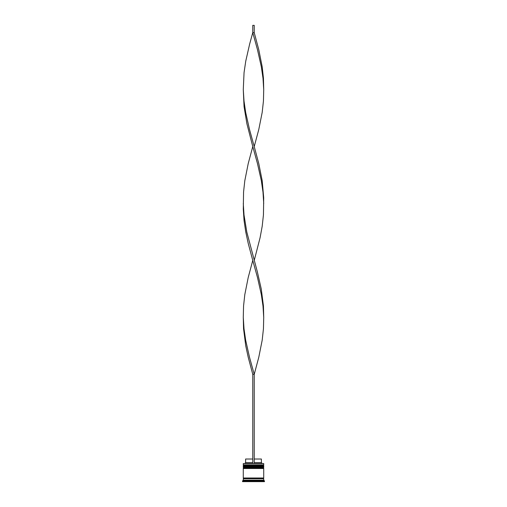 <?xml version="1.0" encoding="UTF-8"?>
<svg xmlns="http://www.w3.org/2000/svg" width="507" height="507" viewBox="0 0 507 507"><rect width="100%" height="100%" fill="white"/><g stroke="black" fill="none" stroke-linecap="round" stroke-linejoin="round"><path stroke-width="0.76" d="M263.722 465.737L243.278 465.737A0.437 0.437 0 0 1 243.715 465.299L243.278 464.856L263.722 464.856L263.285 465.299L243.715 465.299L263.285 465.299A0.437 0.437 0 0 1 263.722 465.737L263.722 465.882A0.437 0.437 0 0 1 263.285 466.32M243.715 466.32A0.437 0.437 0 0 1 243.278 465.882L263.722 465.882M263.722 467.923L243.278 467.923A0.437 0.437 0 0 1 243.715 467.486L243.278 467.048L263.722 467.048L263.285 467.486L243.715 467.486L263.285 467.486A0.437 0.437 0 0 1 263.722 467.923L263.722 468.069A0.437 0.437 0 0 1 263.285 468.506M243.715 468.506A0.437 0.437 0 0 1 243.278 468.069L263.722 468.069M243.354 478.728A0.368 0.368 0 0 0 243.715 478.367A0.368 0.368 0 0 0 243.354 478M263.646 478.728A0.368 0.368 0 0 1 263.285 478.367A0.368 0.368 0 0 1 263.646 478M243.278 463.544L263.722 463.544L243.278 463.544L243.278 464.856M243.278 480.192L243.278 478.728L263.722 478.728L263.722 480.192L243.278 480.192L242.549 480.921L242.549 481.65L264.451 481.65L264.451 480.921L242.549 480.921M263.722 480.192L264.451 480.921M263.722 463.544L263.722 464.856M263.722 467.048L263.722 466.32L243.278 466.32L243.278 467.048M263.722 468.506L243.278 468.506L243.278 478L263.722 478L263.722 468.506M254.229 459.019L261.384 459.019L261.384 462.669L262.113 463.398M261.384 462.669L254.229 462.669M252.771 462.669L245.616 462.669L244.887 463.398M252.771 459.019L245.616 459.019L245.616 462.669M254.229 463.398L254.229 374.331L252.771 374.331L248.208 357.245L245.756 345.856L243.556 328.77L243.278 317.382L243.556 305.994L244.805 294.605L248.208 277.519L252.771 260.433L248.208 243.354L245.756 231.965L244.063 220.57L243.29 209.182L243.556 192.102L244.805 180.714L248.208 163.628L252.771 146.542L246.903 123.765L244.063 106.679L243.278 89.6L244.063 72.514L245.756 61.125L249.647 44.039L252.771 32.651L254.229 32.651L258.792 49.737L262.195 66.816L263.444 78.205L263.722 89.6L262.994 78.205L261.339 66.816L257.493 49.737L252.771 32.651L252.771 25.35L254.229 25.35L254.229 32.651M252.771 463.398L252.771 374.331M243.278 317.382L244.006 328.77L245.661 340.159L249.507 357.245L254.229 374.331L258.792 357.245L262.195 340.159L263.444 328.77L263.722 317.382L263.444 305.994L261.244 288.908L257.353 271.828L246.789 231.965L244.006 214.879L243.278 203.491M263.722 317.382L262.994 305.994L261.339 294.605L257.493 277.519L252.771 260.433M254.229 260.433L260.097 237.656L262.195 226.268L263.444 214.879L263.71 197.793L262.195 180.714L258.792 163.628L254.229 146.542L258.792 129.462L262.195 112.377L263.444 100.988L263.722 89.6M254.229 146.542L249.507 129.462L245.661 112.377L244.006 100.988L243.278 89.6M263.722 203.491L262.994 192.102L261.339 180.714L257.493 163.628L252.771 146.542"/></g></svg>
